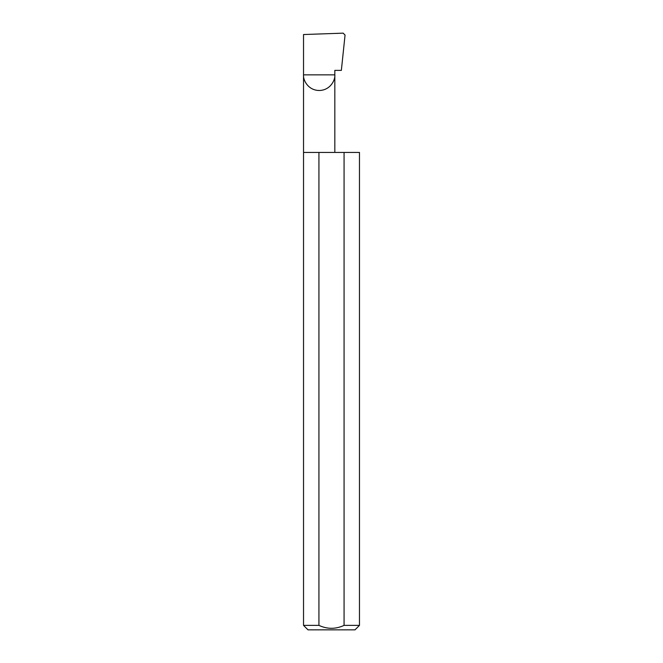 <?xml version="1.0" encoding="UTF-8"?>
<svg xmlns="http://www.w3.org/2000/svg" width="663" height="663" viewBox="0 0 663 663"><rect width="100%" height="100%" fill="white"/><g stroke="black" fill="none" stroke-linecap="round" stroke-linejoin="round"><path stroke-width="0.99" d="M359.47 625.375L344.072 625.375L344.072 152.432L359.47 152.432L359.47 625.375L354.995 629.85L308.005 629.85L303.53 625.375L303.53 74.853L334.823 74.853C335.453 79.427 330.762 90.284 319.176 90.499C307.591 90.284 302.9 79.427 303.53 74.853L303.53 34.534L343.177 33.15L345.058 35.073L341.354 70.377L334.823 70.377L334.823 152.432M344.072 625.375C335.702 629.278 327.315 629.278 318.928 625.375L303.53 625.375M318.928 625.375L318.928 152.432L303.53 152.432M318.928 152.432L344.072 152.432"/></g></svg>
